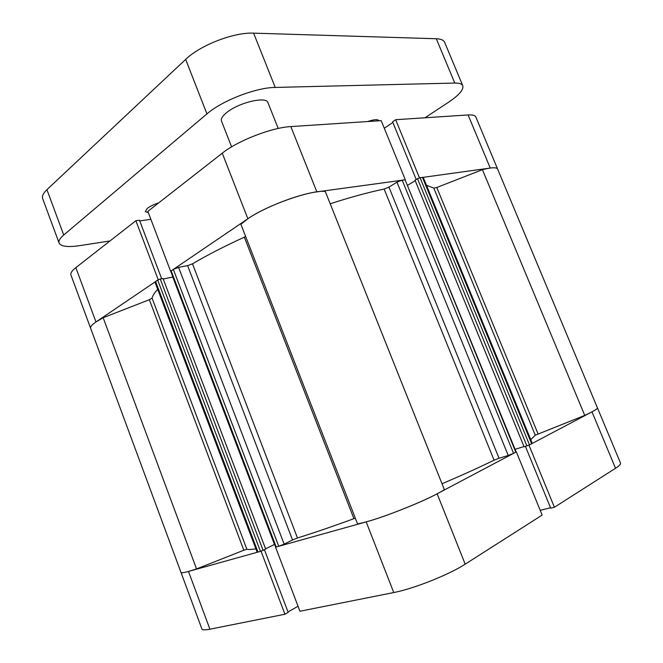 <?xml version="1.0" encoding="UTF-8"?>
<svg xmlns="http://www.w3.org/2000/svg" width="663" height="663" viewBox="0 0 663 663"><rect width="100%" height="100%" fill="white"/><g stroke="black" fill="none" stroke-linecap="round" stroke-linejoin="round"><path stroke-width="0.99" d="M158.424 279.637L95.978 321.961C91.933 324.746 90.151 326.834 90.624 328.235L180.999 572.451C181.272 573.081 183.775 572.749 188.499 571.44L209.914 629.195L284.933 614.236L261.056 551.21L188.499 571.44L196.546 568.937L243.827 550.232L149.349 299.701L152.076 298.101C152.681 295.632 154.554 292.698 157.678 289.292M405.101 179.839L316.856 191.88C298.284 194.16 263.899 207.552 247.863 218.757L240.884 224.268L357.581 523.969L366.175 521.889C385.203 516.709 420.615 502.687 437.157 493.794L516.353 451.876L542.143 515.085L465.194 564.155C449.158 574.655 413.497 588.827 393.756 592.548L366.175 521.889L275.559 547.166L299.941 611.245L393.756 592.548M528.767 445.263L591.984 411.856C595.838 409.8 597.653 408.474 597.438 407.869L620.527 463.097C620.924 464.15 619.259 465.874 615.529 468.277L554.409 507.261L528.983 445.196M525.428 446.398L550.704 508.173L554.409 507.261M540.188 510.303L550.53 507.759M288.007 611.949L298.035 606.239M284.933 614.236L288.173 612.388L264.396 549.685M209.914 629.195C205.024 630.14 202.356 630.057 201.9 628.947L180.999 572.451C181.272 573.081 183.775 572.749 188.499 571.44M274.606 544.389L275.651 547.116M366.175 521.889C388.883 515.764 433.221 497.416 444.359 489.617L325.26 191.392C310.814 189.867 266.94 205.281 247.863 218.757L170.615 271.25L147.841 211.364L222.271 153.194C237.686 140.738 271.847 127.487 290.833 126.583L381.192 120.649L405.292 179.723M419.447 177.775L395.662 119.705L468.095 114.948C472.545 114.691 475.139 115.379 475.86 117.028L497.615 169.073C497.059 167.814 494.598 167.474 490.247 168.054L419.256 177.891M392.861 122.448L384.291 128.249M395.662 119.705L392.595 121.785L416.198 179.474M75.839 267.645L95.978 321.961C91.933 324.746 90.151 326.834 90.624 328.235L70.933 275.021C70.295 273.197 71.935 270.736 75.839 267.645L135.882 220.713L158.208 279.678M161.673 278.75L139.479 220.207L135.882 220.713M150.866 219.329L139.744 220.903M172.919 277.026L170.706 271.225M95.978 321.961L103.163 317.726L196.546 568.937M171.162 270.877L276.198 546.983L275.733 547.041L170.839 271.266L173.341 269.393L178.596 267.346L187.629 265.623L192.502 263.808L297.472 537.975C313.889 532.853 332.702 526.422 353.909 518.673L244.34 237.172L245.65 236.492M192.502 263.808C207.08 255.197 224.359 246.321 244.34 237.172M152.076 298.101L246.876 549.271C248.592 549.644 251.592 549.494 255.877 548.823M530.773 439.668L535.273 435.201L433.817 188.126L436.793 187.496L482.424 169.678C491.556 167.374 496.62 167.167 497.615 169.073L597.438 407.869C597.645 408.864 593.418 411.367 584.741 415.386L535.273 435.201M426.466 185.267L433.817 188.126M330.199 203.756C350.437 197.234 368.421 192.336 384.142 189.063L388.941 187.115L499.04 458.249L494.084 460.18L384.142 189.063M442.022 483.766C462.094 475.18 479.448 467.316 494.084 460.18M157.686 280.035L160.255 279.032L263.087 550.331L260.443 551.376L157.686 280.035L155.59 281.46L257.99 552.064L257.136 552.171L154.985 282.173L155.59 281.46M160.255 279.032L163.032 278.485L265.664 549.063L263.087 550.331M163.231 279.007L173.002 276.968M515.797 452.174L405.126 179.872L516.129 451.926L513.568 453.351L508.223 455.464L396.971 182.184L388.941 187.115M396.971 182.184L402.184 180.154L513.568 453.351M404.679 179.806L402.184 180.154M407.389 185.425L415.237 180.684M420.044 177.701L529.513 444.914L524.093 446.812L415.03 180.187L417.499 178.687L420.044 177.701L423.276 177.493L532.273 443.323L531.651 443.787L422.439 177.369M103.163 317.726L149.349 299.701M260.443 551.376L257.99 552.064M246.876 549.271L243.827 550.232M529.513 444.914L531.651 443.787M515.068 449.315L523.994 446.572M508.223 455.464L499.04 458.249M355.335 518.184L353.909 518.673M297.472 537.975L292.516 539.972L187.629 265.623M178.596 267.346L284.145 544.141L292.516 539.972M284.145 544.141L278.75 546.271L173.341 269.393M276.198 546.983L278.75 546.271M265.565 548.815L274.714 544.356M482.424 169.678L584.741 415.386M172.786 277.117L274.457 544.431M278.203 128.456L267.968 102.682C266.526 95.87 237.826 102.79 226.216 112.959C222.337 116.249 220.762 118.942 221.492 121.056L231.602 146.871M148.346 212.682L145.272 211.555L147.319 208.373C150.087 206.284 153.891 204.436 158.747 202.845M367.716 121.536C374.031 119.415 377.736 119.116 378.822 120.633L378.88 120.807M425.008 117.774L448.511 102.259C459.011 95.19 463.777 89.696 462.791 85.759C461.97 83.878 459.302 82.974 454.777 83.049L275.236 87.433C256.001 87.516 221.972 100.693 206.931 113.887L63.731 235.009C59.919 238.29 58.369 240.967 59.098 243.048C60.971 246.528 67.891 247.39 79.842 245.625L110 240.934M59.098 243.048L42.664 198.635C41.81 196.207 43.228 193.223 46.924 189.684L185.665 59.397C200.193 45.175 234.031 32.114 253.606 33.15L436.287 38.744C440.895 38.926 443.68 40.111 444.633 42.316L462.791 85.759M437.157 493.794L465.194 564.155M615.529 468.277L591.984 411.856M247.863 218.757L222.271 153.194M490.247 168.054L468.095 114.948M290.833 126.583L316.856 191.88M436.793 187.496L538.041 433.859M526.903 445.95L417.499 178.687M206.931 113.887L185.665 59.397M46.924 189.684L63.731 235.009M253.606 33.15L275.236 87.433M454.777 83.049L436.287 38.744"/></g></svg>
